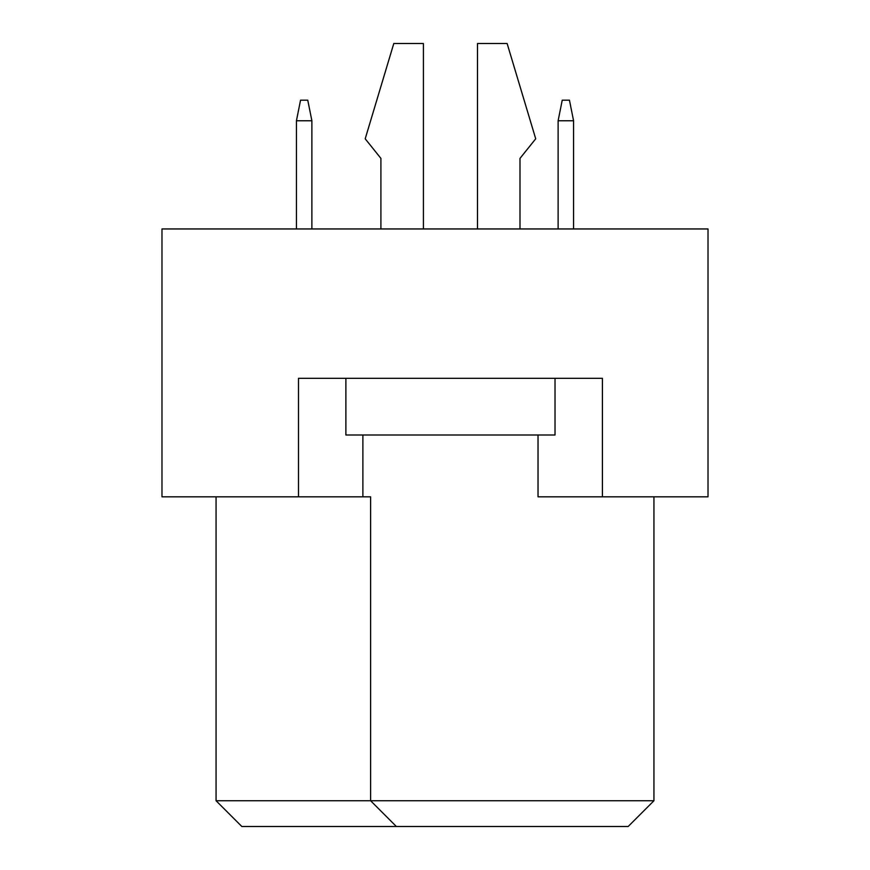 <?xml version="1.0" encoding="UTF-8"?>
<svg xmlns="http://www.w3.org/2000/svg" width="870" height="870" viewBox="0 0 870 870"><rect width="100%" height="100%" fill="white"/><g stroke="black" fill="none" stroke-linecap="round" stroke-linejoin="round"><path stroke-width="1.3" d="M298.486 496.813L298.486 378.33L602.421 378.33L602.421 496.813L708.017 496.813L708.017 228.951L161.983 228.951L161.983 496.813L370.609 496.813L370.609 800.748L653.936 800.748L653.936 496.813M538.03 435L538.03 496.813L602.421 496.813M216.064 496.813L216.064 800.748L370.609 800.748L396.361 826.5L241.827 826.5L216.064 800.748M362.877 435L362.877 496.813M653.936 800.748L628.173 826.5L396.361 826.5M519.999 158.373L519.999 228.951L519.999 158.373L535.713 138.798L507.123 43.5L477.499 43.5L477.499 228.951M380.908 158.373L380.908 228.951L380.908 158.373L365.204 138.798L393.795 43.5L423.407 43.5L423.407 228.951M555.027 378.33L555.027 435L345.879 435L345.879 378.33M573.569 228.951L573.569 120.767L558.116 120.767L558.116 228.951M558.116 120.767L562.237 100.17L569.448 100.17L573.569 120.767M311.884 228.951L311.884 120.767L296.431 120.767L296.431 228.951M296.431 120.767L300.552 100.17L307.762 100.17L311.884 120.767"/></g></svg>

